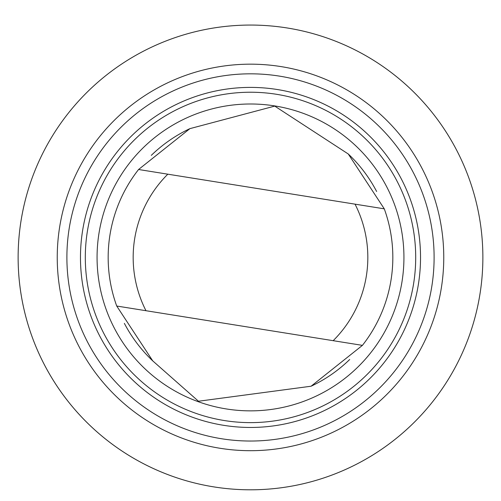 <?xml version="1.0" encoding="UTF-8"?>
<svg xmlns="http://www.w3.org/2000/svg" width="501" height="501" viewBox="0 0 501 501"><rect width="100%" height="100%" fill="white"/><g stroke="black" fill="none" stroke-linecap="round" stroke-linejoin="round"><path stroke-width="0.75" d="M171.448 475.944A232.37 232.37 0 0 1 100.789 79.715A232.37 232.37 0 0 1 479.263 216.639A232.37 232.37 0 0 1 171.448 475.944A232.37 232.37 0 0 0 469.011 336.484A232.37 232.37 0 0 0 329.552 38.921A232.37 232.37 0 0 0 31.989 178.381A232.37 232.37 0 0 0 171.448 475.937M124.361 323.364A142.334 142.334 0 0 0 152.73 360.87L198.471 401.238L311.09 386.221L362.423 345.364A142.334 142.334 0 0 0 384.28 208.836L348.27 153.989L274.742 106.106L189.91 128.638A142.334 142.334 0 0 0 151.296 155.366M311.09 386.221A142.334 142.334 0 0 0 349.704 359.493M376.639 191.495A142.334 142.334 0 0 0 348.27 153.989M362.423 345.364L116.72 306.03L152.73 360.87M189.91 128.638L138.577 169.501L384.28 208.836M316.25 75.695A193.267 193.267 0 0 0 60.239 291.357A193.267 193.267 0 0 0 375.017 405.24A193.267 193.267 0 0 0 316.25 75.695M188.038 430.083A183.61 183.61 0 0 0 423.157 319.895A183.61 183.61 0 0 0 312.962 84.775A183.61 183.61 0 0 0 77.843 194.964A183.61 183.61 0 0 0 188.038 430.083M192.66 417.314A170.027 170.027 0 0 0 417.89 227.579A170.027 170.027 0 0 0 140.956 127.392A170.027 170.027 0 0 0 192.66 417.314M194.3 412.774A165.198 165.198 0 0 0 413.137 228.431A165.198 165.198 0 0 0 144.069 131.087A165.198 165.198 0 0 0 194.3 412.774M198.302 401.708A153.431 153.431 0 0 0 401.552 230.498A153.431 153.431 0 0 0 151.646 140.086A153.431 153.431 0 0 0 198.302 401.708M138.577 169.501A142.334 142.334 0 0 0 116.72 306.03A142.334 142.334 0 0 1 138.577 169.501M333.178 340.68A117.328 117.328 0 0 0 355.034 204.151M167.822 174.179A117.328 117.328 0 0 0 145.966 310.708"/></g></svg>
